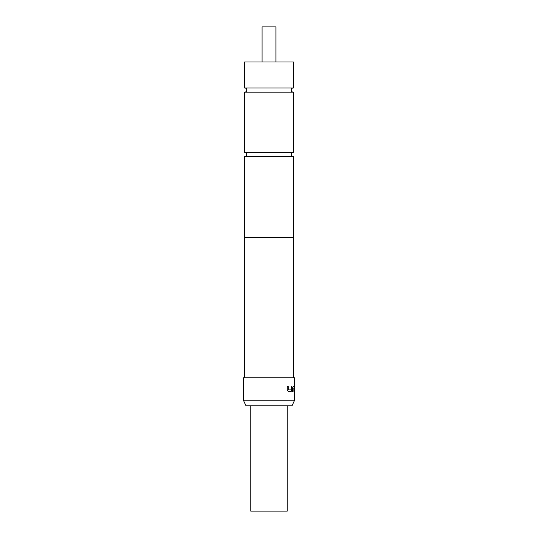 <?xml version="1.0" encoding="UTF-8"?>
<svg xmlns="http://www.w3.org/2000/svg" width="538" height="538" viewBox="0 0 538 538"><rect width="100%" height="100%" fill="white"/><g stroke="black" fill="none" stroke-linecap="round" stroke-linejoin="round"><path stroke-width="0.81" d="M293.418 237.419L293.418 156.578L244.582 156.578A2.105 2.105 0 0 0 246.686 154.473A2.105 2.105 0 0 0 244.582 152.368L293.418 152.368L293.418 92.159L244.582 92.159L244.582 152.368M293.418 156.578A2.105 2.105 0 0 1 291.314 154.473A2.105 2.105 0 0 1 293.418 152.368M250.755 405.84L250.755 511.1L287.245 511.1L287.245 405.84M275.947 61.984L275.947 26.9L262.053 26.9L262.053 61.984M291.993 405.84L246.007 405.84L243.384 400.225L294.616 400.225L291.993 405.84M293.56 377.77L293.56 237.419L244.44 237.419L244.44 377.77M291.159 389.821L288.334 389.922L288.267 386.58L287.265 386.58L287.265 390.016L288.207 391.395L291.206 391.395L291.858 390.016L291.858 386.58L291.159 386.58L291.159 389.821M293.069 386.58L292.564 387.959L292.564 391.395L293.102 391.395L293.136 388.053L294.306 388.053L294.501 391.395L294.333 386.58L293.069 386.58M294.609 383.977L294.609 391.395M294.616 384.092L294.616 377.77L243.384 377.77L243.384 400.225M269 87.956L293.418 87.956L293.418 61.984L244.582 61.984L244.582 87.956L269 87.956M244.582 237.419L244.582 156.578M292.968 391.395L293.102 388.154M294.501 387.959L294.32 391.395M294.36 387.959L294.199 386.58M288.166 389.821L288.166 386.58M291.085 391.395L291.858 390.016M291.737 390.016L291.737 386.58M293.277 87.95C291.993 88.091 291.287 88.79 291.172 90.054C291.287 91.326 291.993 92.025 293.277 92.159M244.723 87.95C246.007 88.091 246.713 88.79 246.828 90.054C246.713 91.326 246.007 92.025 244.723 92.159M294.616 391.24L294.616 400.225"/></g></svg>
